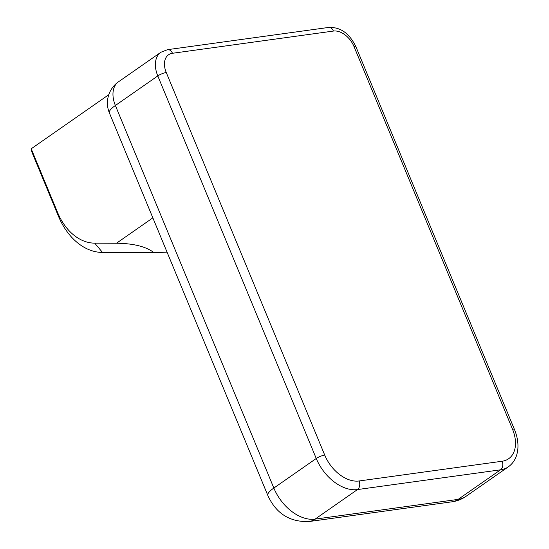 <?xml version="1.0" encoding="UTF-8"?>
<svg xmlns="http://www.w3.org/2000/svg" width="549" height="549" viewBox="0 0 549 549"><rect width="100%" height="100%" fill="white"/><g stroke="black" fill="none" stroke-linecap="round" stroke-linejoin="round"><path stroke-width="0.82" d="M31.204 148.786L57.618 212.545L58.366 216.018L31.959 152.258L31.204 148.786L108.791 94.696M57.618 212.545A54.282 38.849 -97.9 0 0 94.709 243.152L116.457 243.241L152.855 217.864M167.054 252.149L154.036 252.664C145.986 246.57 133.462 243.427 116.457 243.241M58.366 216.018A64.617 46.246 -97.9 0 0 102.526 252.451L154.036 252.664M354.03 46.603A19.387 12.716 55.1 0 0 333.415 31.06L172.468 53.28A19.387 12.716 55.1 0 0 166.258 72.516L324.727 455.087A32.309 21.198 55.1 0 0 359.08 480.979L502.143 461.235A32.309 21.198 55.1 0 0 512.491 429.167L354.03 46.603A6.464 1.544 -22.5 0 1 355.999 46.919C350.784 36.165 342.706 26.764 328.528 27.45L167.582 49.664L160.891 52.251A25.851 16.957 -124.9 0 0 157.789 75.927L115.379 105.49L273.841 488.054L316.251 458.49L157.789 75.927A6.464 1.544 -22.5 0 1 166.258 72.516M359.08 480.979A6.464 4.625 -97.9 0 1 357.481 489.564L315.071 519.128L458.134 499.384L500.544 469.82L357.481 489.564A38.773 25.439 -124.9 0 1 316.251 458.49A6.464 1.544 -22.5 0 1 324.727 455.087M160.891 52.251L118.481 81.815A25.851 16.957 55.1 0 0 115.379 105.49A25.851 6.19 157.5 0 0 109.381 112.909L267.843 495.479A25.851 6.19 157.5 0 1 273.841 488.054A38.773 25.439 55.1 0 0 315.071 519.128A25.851 18.501 82.1 0 1 309.005 521.55L452.067 501.8A25.851 18.501 82.1 0 0 458.134 499.384A38.773 25.439 55.1 0 0 465.902 496.413L508.312 466.849A38.773 25.439 -124.9 0 1 500.544 469.82A6.464 4.625 -97.9 0 0 502.143 461.235M512.491 429.167A6.464 1.544 -22.5 0 1 514.461 429.483L355.999 46.919M333.415 31.06A6.464 4.625 -97.9 0 0 328.528 27.45M172.468 53.28A6.464 4.625 -97.9 0 0 167.582 49.664M94.709 243.152L102.526 252.451M508.312 466.849C512.67 463.74 515.58 459.383 517.041 453.762L517.796 449.535C518.421 443.084 517.309 436.4 514.461 429.483M118.481 81.815A25.851 25.851 0 0 0 109.381 112.909M267.843 495.479C276.03 513.507 289.748 522.195 309.005 521.55M452.067 501.8C457.104 501.1 461.716 499.302 465.902 496.413"/></g></svg>
